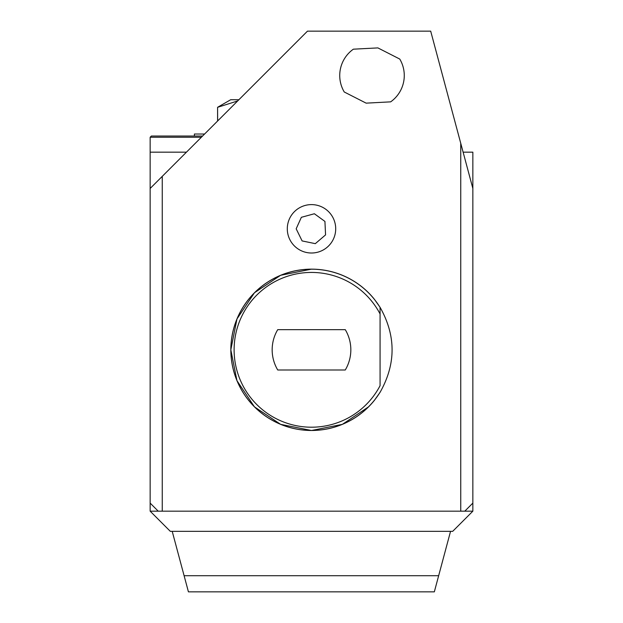 <?xml version="1.0" encoding="UTF-8"?>
<svg xmlns="http://www.w3.org/2000/svg" width="623" height="623" viewBox="0 0 623 623"><rect width="100%" height="100%" fill="white"/><g stroke="black" fill="none" stroke-linecap="round" stroke-linejoin="round"><path stroke-width="0.93" d="M380.077 313.969L380.077 385.676A77.384 77.384 0 0 1 262.587 409.786A77.384 77.384 0 0 1 262.587 289.851A77.384 77.384 0 0 1 380.077 313.969L380.077 307.419A80.624 80.624 0 0 0 259.059 288.581A80.624 80.624 0 0 0 259.059 411.063A80.624 80.624 0 0 0 380.077 392.225L380.077 392.319C396.08 363.988 396.08 335.657 380.077 307.326L380.077 313.969M374.431 299.414L374.431 299.336A80.678 80.678 0 0 0 238.765 314.926A80.678 80.678 0 0 0 374.431 400.309L380.077 392.319M374.431 299.336L380.077 307.326M345.267 369.992A39.327 39.327 0 0 0 345.267 329.653L277.733 329.653A39.327 39.327 0 0 0 277.733 369.992L345.267 369.992M162.253 176.364L150.151 188.465L150.151 503.104L158.219 511.172L162.253 511.172L162.253 176.364L307.466 31.15L430.695 31.15L460.747 143.306L460.747 511.172L162.253 511.172M460.747 511.172L464.781 511.172L472.849 503.104L472.849 188.465L460.747 143.306M150.151 188.465L150.151 152.168L186.448 152.168M150.151 503.104L150.151 511.172L158.219 511.172M287.296 228.805A24.204 24.204 0 0 1 323.602 207.848A24.204 24.204 0 0 1 323.602 249.768A24.204 24.204 0 0 1 287.296 228.805M472.849 503.104L472.849 511.172L452.68 531.341L170.32 531.341L150.151 511.172M472.849 188.465L472.849 152.168L463.123 152.168M353.358 49.186A32.271 32.271 0 0 0 344.254 91.994L366.137 103.145L390.66 101.853A32.271 32.271 0 0 0 399.756 59.053L377.881 47.901L353.358 49.186M464.781 511.172L472.849 511.172M184.104 575.714L188.426 591.85L434.332 591.85L438.654 575.714L184.104 575.714L172.213 531.341M450.546 531.341L438.654 575.714M202.584 136.032L151.358 136.032L150.151 137.239L150.151 152.168M167.494 136.032L178.38 136.032M194.399 136.032L194.399 134.015L204.601 134.015M217.645 120.971L217.591 107.296L217.591 121.026M217.645 107.296L237.667 100.949M217.591 107.296L230.705 99.727L238.889 99.727M201.377 137.239L150.151 137.239M311.5 269.144L280.63 275.288L254.457 292.771L236.966 318.945L230.821 349.822L236.966 380.692L254.457 406.866L280.63 424.356L311.5 430.501L342.37 424.356L368.543 406.866M296.174 228.805L302.108 240.922L315.316 243.655L325.564 234.894L324.933 221.422L314.374 213.751L301.361 217.31L296.174 228.805"/></g></svg>
